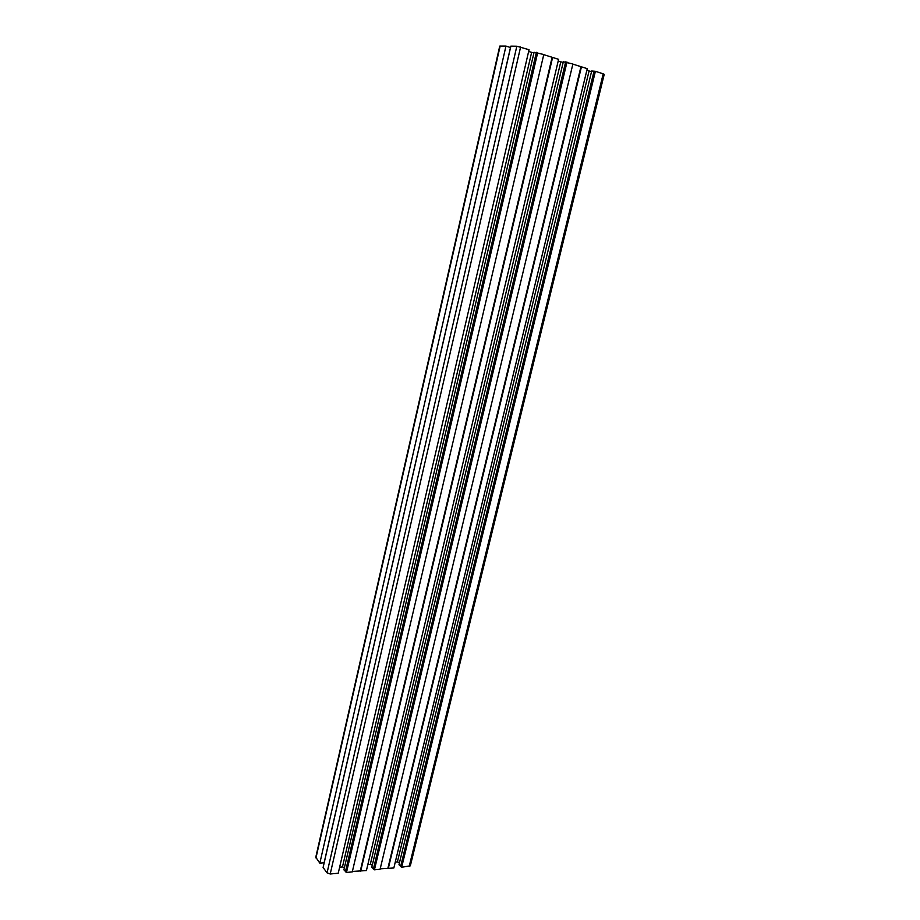 <?xml version="1.0" encoding="UTF-8"?>
<svg xmlns="http://www.w3.org/2000/svg" width="920" height="920" viewBox="0 0 920 920"><rect width="100%" height="100%" fill="white"/><g stroke="black" fill="none" stroke-linecap="round" stroke-linejoin="round"><path stroke-width="1.38" d="M603.198 73.841L604.221 74.37L410.331 865.835L401.66 867.249L398.981 864.731L591.686 70.989L595.401 71.3L603.198 73.841L409.159 866.548M595.401 71.3L401.66 867.249M594.607 71.265L401.12 866.606M594.056 71.093L400.591 866.663M586.833 70.38L591.537 71.611M589.053 71.104L397.394 861.913L395.266 862.097M399.487 862.649L397.394 861.913M572.861 64.124L587.259 68.655L393.841 867.985L380.202 868.802M581.452 66.769L388.274 868.514M580.922 66.746L387.929 868.077M572.895 63.986L380.086 869.285L374.44 869.814L371.795 867.261L563.316 61.778L572.895 63.986M566.996 62.065L374.44 869.814M566.226 62.042L373.922 869.158M565.65 61.858L373.37 869.216M558.187 61.099L563.166 62.422M560.763 61.939L370.3 864.386L367.827 864.616M372.312 865.11L370.3 864.386M543.754 54.659L558.601 59.328L366.413 870.573L352.394 871.424M552.621 57.385L360.697 871.113M552.103 57.373L360.353 870.676M543.789 54.521L352.279 871.907L346.483 872.447L343.896 869.848L534.072 52.29L543.789 54.521M537.717 52.543L346.483 872.447M536.947 52.52L345.978 871.792M536.36 52.336L345.414 871.838M528.632 51.52L533.922 52.946M531.61 52.474L342.47 866.928L339.641 867.192M344.413 867.629L342.47 866.928M529.046 49.726L338.238 873.23L330.211 873.988L327.06 872.85L323.104 867.525L510.864 46.138L516.833 46.218L529.046 49.726M315.778 857.268L499.744 46.092L505.966 46.08L510.473 47.529L324.116 862.764L319.838 863.144L315.79 857.221M505.966 46.08L319.838 863.144M520.605 46.977L330.211 873.988M516.833 46.218L327.06 872.85M500.169 46L315.974 857.934"/></g></svg>
